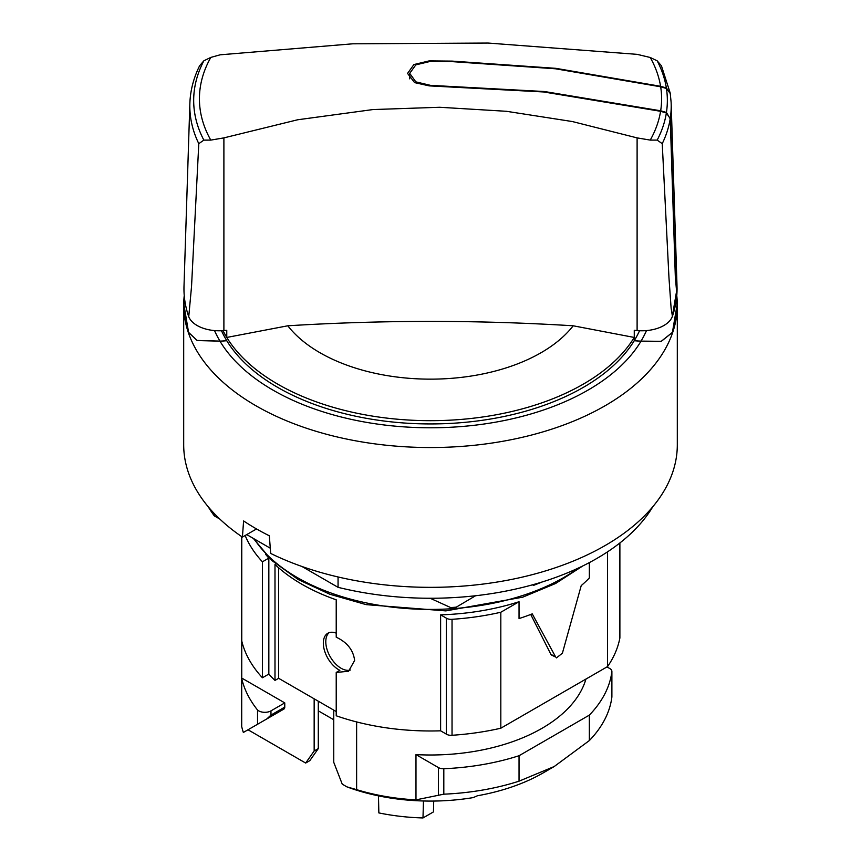 <?xml version="1.0" encoding="UTF-8"?>
<svg xmlns="http://www.w3.org/2000/svg" width="861" height="861" viewBox="0 0 861 861"><rect width="100%" height="100%" fill="white"/><g stroke="black" fill="none" stroke-linecap="round" stroke-linejoin="round"><path stroke-width="1.29" d="M541.591 582.154A188.355 108.744 180 0 1 533.25 585.48L533.25 584.619M475.573 595.747L456.33 607.123A38.11 21.999 180 0 1 453.467 607.382A38.11 21.999 180 0 1 450.572 607.532L430.199 598.266M336.22 711.552L278.641 678.307L274.993 680.416L274.993 564.45A181.854 104.999 0 0 0 301.91 584.264A181.854 104.999 0 0 0 336.22 599.805L336.22 637.194C347.187 642.338 353.322 650.098 354.624 660.452L348.576 671.268L336.22 672.441L336.22 715.771A181.854 104.999 180 0 0 440.617 730.817L440.617 614.851A181.854 104.999 0 0 0 519.043 601.731L500.822 612.246A189.603 109.465 180 0 1 452.036 619.307A6.221 3.584 180 0 1 446.59 618.316A6.221 3.584 180 0 1 446.353 618.166L440.617 614.851M555.7 657.072L551.589 655.081A5.209 3.003 -60 0 1 550.846 654.263L555.7 657.072L532.249 613.871A181.854 104.999 0 0 1 519.043 618.564L519.043 601.731M556.464 657.89L562.394 653.208L581.229 585.598A181.854 104.999 0 0 0 589.344 577.968L589.344 562.599M265.694 554.419A181.854 104.999 0 0 0 268.836 558.111L268.836 674.066L262.422 677.768L262.422 561.813A189.98 109.691 180 0 1 245.159 535.51M274.993 680.416A181.854 104.999 180 0 1 268.836 674.066M333.745 719.753L318.29 710.831M318.29 748.596L314.157 750.975L305.666 763.05L309.809 760.661L318.29 748.596L318.29 701.198M422.988 817.95A154.141 88.995 180 0 1 378.851 812.913L378.474 795.865A154.141 88.995 180 0 1 346.929 786.868L356.626 789.645A157.606 90.997 0 0 0 415.981 799.869L443.813 794.176A181.854 104.999 0 0 0 519.043 781.175L554.193 766.538L543.173 772.898A159.339 91.998 180 0 1 477.446 795.758L473.27 797.587A154.141 88.995 180 0 1 423.472 800.988L422.988 817.95L433.449 811.912L433.707 801.064M305.666 763.05L248.022 729.773L283.743 709.141A4.316 2.497 -120 0 0 283.872 709.077A4.316 2.497 -120 0 0 284.765 707.118L284.765 702.899L270.967 710.863A8.664 5.005 180 0 1 258.72 710.863A8.664 5.005 180 0 1 257.536 710.013A190.464 109.96 180 0 1 241.704 678.468A6.931 4.004 180 0 1 241.747 678.07L241.747 640.918M283.872 709.077L243.351 732.463A190.464 109.96 180 0 1 241.704 726.555L241.704 678.468M314.157 698.809L314.157 750.975M346.929 786.868L342.237 784.156L333.745 762.297L333.745 710.121M550.846 654.263L530.731 614.453M607.565 551.826L607.565 666.586L500.822 728.212L500.822 612.246M607.565 666.586A189.603 109.465 0 0 0 619.791 638.421L619.791 543.033M619.791 638.421A6.221 3.584 0 0 0 619.888 637.818L619.888 542.957M446.353 618.166L446.353 734.121A6.221 3.584 0 0 0 446.59 734.272A6.221 3.584 0 0 0 452.036 735.272L452.036 619.307M268.836 558.111L262.422 561.813M452.036 735.272A189.603 109.465 0 0 0 500.822 728.212M446.353 734.121L440.617 730.817M241.747 640.035A6.931 4.004 0 0 0 241.704 640.476A6.931 4.004 0 0 0 241.769 641.025A189.98 109.691 0 0 0 262.422 677.768M336.22 672.441L339.869 670.332A21.654 12.495 60 0 1 338.653 669.675A21.654 12.495 60 0 1 324.5 650.604A21.654 12.495 60 0 1 327.826 633.255A21.654 12.495 60 0 1 336.22 633.147M350.362 670.009A21.654 12.495 60 0 1 341.096 668.265A21.654 12.495 60 0 1 327.309 650.303A21.654 12.495 60 0 1 329.117 632.663M278.641 678.307L278.641 567.786M356.626 789.645L356.626 721.927M415.981 799.869L415.981 754.613A157.606 90.997 0 0 0 585.932 679.071M241.747 678.07L284.765 702.899M423.472 800.988A154.141 88.995 180 0 1 378.474 795.865M611.87 696.624L611.87 671.698A181.854 104.999 180 0 1 589.344 715.125L519.043 755.721A181.854 104.999 180 0 1 443.813 768.722A6.931 4.004 180 0 1 438.4 767.56L415.981 754.613M554.193 766.538L589.344 740.578A181.854 104.999 0 0 0 611.87 697.152M519.043 781.175L519.043 755.721M589.344 740.578L589.344 715.125M266.888 718.881L270.967 715.082L270.967 710.863M257.536 724.273L257.536 710.013M606.983 666.92L609.857 668.577A6.931 4.004 180 0 1 611.891 671.397A6.931 4.004 180 0 1 611.87 671.698M338.061 576.967L338.061 587.331L301.942 566.473M270.289 548.209L246.741 534.606M219.824 519.065L214.324 515.89L214.324 513.597M208.244 506.806A235.118 135.737 0 0 0 214.324 515.89M338.061 587.331A235.118 135.737 0 0 0 596.748 558.509A235.118 135.737 0 0 0 652.756 506.806M256.535 528.945L242.415 537.103L243.598 520.937A246.806 142.495 0 0 0 269.321 535.779L270.698 553.44A246.806 142.495 0 0 0 605.014 545.605A246.806 142.495 0 0 0 677.306 444.846L677.306 305.042A246.806 142.495 0 0 0 676.768 295.646M184.243 295.592A246.806 142.495 0 0 0 183.694 305.042L183.694 444.846A246.806 142.495 0 0 0 242.415 537.103M183.694 305.042A246.806 142.495 0 0 0 336.048 436.688A246.806 142.495 0 0 0 605.014 405.8A246.806 142.495 0 0 0 677.306 305.042M184.351 296.819L183.942 304.977A246.558 142.345 0 0 0 183.942 304.977A246.558 142.345 0 0 0 188.581 332.443L197.126 340.547L219.964 341.16A222.73 128.59 0 0 0 587.998 390.119A222.73 128.59 0 0 0 641.036 341.16L661.097 341.483L672.419 332.443A246.558 142.345 0 0 0 677.058 304.977A246.558 142.345 0 0 0 677.058 304.945L676.66 296.884M287.8 325.792A156.379 90.287 0 0 0 319.926 352.709A156.379 90.287 0 0 0 573.2 325.792A1343.16 775.47 180 0 0 287.8 325.792L226.766 337.447L222.988 330.656A216.057 124.737 0 0 0 277.716 384.146A216.057 124.737 0 0 0 583.284 384.146A216.057 124.737 0 0 0 634.245 337.447L634.245 340.708A1343.16 775.47 180 0 1 637.108 340.956A31.19 18.006 0 0 0 641.036 341.16M573.2 325.792L634.245 337.447M219.964 341.16A31.19 18.006 0 0 0 223.892 340.956A1343.16 775.47 180 0 1 226.755 340.708A216.057 124.737 0 0 0 583.284 387.396A216.057 124.737 0 0 0 634.245 340.708M226.755 340.708L226.755 340.644A216.057 124.737 180 0 1 221.492 330.742M183.942 304.923L188.581 332.378L197.126 340.439L219.975 341.107A31.19 18.006 0 0 0 223.892 340.902A1343.16 775.47 180 0 1 226.755 340.644M677.058 288.618A246.558 142.345 180 0 1 677.058 288.812A246.558 142.345 180 0 1 672.419 316.267A31.19 18.006 180 0 1 637.108 330.581A1343.16 775.47 0 0 0 634.266 330.323L634.266 340.655A1343.16 775.47 180 0 1 637.108 340.902A31.19 18.006 0 0 0 641.047 341.107L661.183 341.333L672.419 332.378L677.058 304.923M226.766 337.447L226.766 330.323A1343.16 775.47 0 0 0 223.892 330.581A31.19 18.006 180 0 1 197.126 325.512A31.19 18.006 180 0 1 188.742 316.719A246.558 142.345 0 0 1 184.006 286.186L189.861 103.503A240.693 138.965 0 0 0 198.794 143.669L203.853 140.117L210.773 140.106L223.892 137.889L297.648 119.776L372.921 109.562L439.713 107.27L506.408 111.295L572.382 121.552L637.108 137.889L650.249 140.095A231.092 133.423 0 0 0 660.581 111.295L543.7 91.966L429.198 85.874L414.571 82.613L407.554 73.411L413.893 64.564L429.198 60.883L452.176 61.109L555.872 68.342L660.581 86.294L666.36 87.962L670.202 93.225M198.794 143.669L191.529 286.552L188.742 316.719M660.581 86.294A231.092 133.423 0 0 0 650.238 57.483L637.108 54.351L488.122 43.05L352.698 43.814L220.125 54.813L210.827 57.407A231.092 133.423 0 0 0 210.773 140.106M671.16 103.503A240.693 138.965 0 0 1 670.31 118.065L675.39 275.972L676.778 292.6A246.483 142.302 0 0 0 676.95 283.979L671.16 103.503A240.693 138.965 0 0 0 671.106 102.125L670.245 93.494L666.436 88.468L660.667 86.789L555.463 68.783L451.304 61.572L430.5 61.357L415.809 64.876L409.718 73.357L415.82 81.849L430.5 85.357L544.443 91.524L660.667 110.789L666.436 112.457L670.332 119.001M660.667 110.789A231.092 133.423 0 0 0 660.667 86.789M676.961 284.324A246.504 142.323 180 0 1 676.972 284.679A246.504 142.323 180 0 1 676.778 293.623L675.315 276.478L670.235 118.56L666.36 112.963L660.581 111.295M672.419 316.267L671.117 308.173L668.975 277.877L662.238 143.647A240.693 138.965 0 0 0 670.235 118.57M672.419 315.815L677.058 288.424L676.972 284.679M650.249 140.095L657.18 140.106A236.84 136.738 0 0 0 666.36 112.963M666.36 87.962A236.84 136.738 0 0 0 657.169 60.819L650.238 57.483M657.18 140.106L662.238 143.647M670.17 92.956L661.442 65.823L657.169 60.819M214.54 330.592A222.73 128.59 0 0 0 219.975 341.107M641.047 341.107A222.73 128.59 0 0 0 646.482 330.581M634.266 340.655A216.057 124.737 0 0 0 639.529 330.742M666.436 112.457A236.84 136.738 0 0 0 666.436 88.468M210.827 57.407L203.874 60.787L199.58 65.823C193.779 77.598 190.55 89.695 189.915 102.125A240.693 138.965 0 0 0 189.861 103.503M203.874 60.787A236.84 136.738 0 0 0 203.853 140.117M254.167 538.9A188.355 108.744 0 0 0 297.314 577.57A188.355 108.744 0 0 0 578.28 568.099M241.769 641.025L241.769 536.672M438.4 794.918L438.4 767.56M443.813 794.176L443.813 768.722M270.967 715.082L284.765 707.118M223.892 330.581L223.892 137.889M637.108 330.581L637.108 137.889M582.789 565.946L555.603 583.489L522.692 597.19L445.826 610.89L366.162 604.637L329.871 594.251L298.207 579.55L271.904 560.533L253.36 538.426M241.704 640.476L241.704 536.629M611.891 696.872L611.891 671.397M409.718 78.857L409.718 73.357"/></g></svg>
